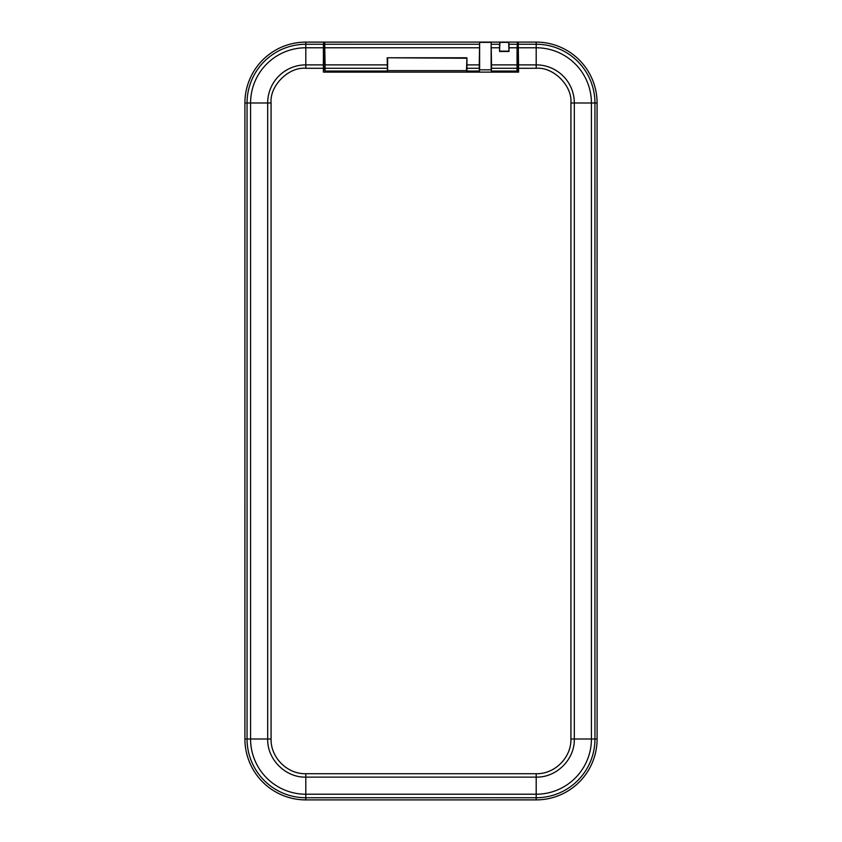 <?xml version="1.0" encoding="UTF-8"?>
<svg xmlns="http://www.w3.org/2000/svg" width="842" height="842" viewBox="0 0 842 842"><rect width="100%" height="100%" fill="white"/><g stroke="black" fill="none" stroke-linecap="round" stroke-linejoin="round"><path stroke-width="1.26" d="M323.76 42.363L323.444 44.258L305.804 44.258L305.804 42.111A60.898 60.898 0 0 0 244.906 102.998L244.917 739.002A60.898 60.898 0 0 0 305.804 799.9L536.196 799.889A60.898 60.898 0 0 0 597.094 739.002L597.083 102.998A60.898 60.898 0 0 0 536.196 42.1L305.804 42.111A60.887 60.887 0 0 0 244.917 102.998L271.082 102.998C269.524 85.821 288.617 66.728 305.804 68.276L323.381 68.276L323.381 72.117L323.76 42.363L324.686 42.363L324.686 69.823L323.76 69.823M466.479 58.245L387.173 57.782L466.942 57.782L466.479 70.644L387.636 70.644L387.446 71.202L387.173 57.782M387.636 58.245L387.636 70.644M466.479 70.644L466.973 71.054L466.973 68.276L479.235 68.276L479.393 71.202L466.668 71.202M479.235 68.276L479.245 64.876L466.963 64.876L466.973 68.276M466.963 64.876L466.942 57.782M323.381 68.276L323.412 47.773L305.804 47.773L305.804 64.876A38.122 38.122 0 0 0 267.682 102.998L267.682 739.002C267.156 759.368 285.427 777.64 305.804 777.124L536.196 777.124C556.573 777.64 574.844 759.368 574.318 739.002L574.318 102.998A38.122 38.122 0 0 0 536.196 64.876L536.196 68.276C553.383 66.728 572.476 85.821 570.918 102.998L570.918 739.002C571.402 757.558 554.752 774.198 536.196 773.724L305.804 773.724C287.248 774.198 270.598 757.558 271.082 739.002L271.082 102.998M518.24 69.823L518.24 42.363L518.619 72.117L518.24 69.823L517.42 69.823L517.188 71.202L491.37 71.202L491.517 68.276L517.041 68.276L517.041 64.876L491.517 64.876L491.139 42.363L491.139 69.823L479.624 69.823L479.393 71.202M491.486 47.773L499.548 47.773L499.538 51.478L499.895 42.363L508.663 42.363L509.01 51.478L509.01 47.773L517.072 47.773L517.041 64.876M499.538 51.478L509.01 51.478M508.663 51.12L499.895 51.12M491.517 64.876L491.517 68.276M517.041 68.276L517.041 71.054L491.517 71.054M479.235 71.054L466.973 71.054M387.152 64.876L325.075 64.876L324.686 42.363M479.624 69.823L479.624 42.363L479.245 64.876M325.075 64.876L325.075 68.276L387.152 68.276M387.152 71.054L325.075 71.054L325.075 68.276M387.446 71.202L325.075 71.054M491.37 71.202L491.139 69.823M324.917 71.202L324.686 69.823M323.381 72.117L518.619 72.117M323.444 44.258L323.412 47.773M517.42 69.823L517.42 42.363L518.24 42.363M517.42 42.363L517.072 47.773M517.104 44.258L508.968 44.258L509.01 47.773M508.968 44.258L508.663 42.363M499.895 42.363L499.58 44.258L491.454 44.258M499.548 47.773L499.58 44.258M479.624 42.363L491.139 42.363M597.083 102.998L594.947 102.998A58.751 58.751 0 0 0 536.196 44.258L536.196 42.111A60.887 60.887 0 0 1 597.083 102.998L597.094 739.002A60.887 60.887 0 0 1 536.196 799.889L305.804 799.9A60.887 60.887 0 0 1 244.917 739.002L250.579 739.002L250.579 102.998A55.225 55.225 0 0 1 305.804 47.773L305.804 44.258A58.751 58.751 0 0 0 247.053 102.998L247.053 739.002A58.751 58.751 0 0 0 305.804 797.742L536.196 797.742A58.751 58.751 0 0 0 594.947 739.002L594.947 102.998L570.918 102.998M271.082 739.002L250.579 739.002A55.225 55.225 0 0 0 305.804 794.227L536.196 794.227A55.225 55.225 0 0 0 591.421 739.002L570.918 739.002M536.196 799.889L536.196 773.724M305.804 799.889L305.804 773.724M323.381 64.876L305.804 64.876L305.804 68.276M597.083 739.002L591.421 739.002L591.421 102.998A55.225 55.225 0 0 0 536.196 47.773L536.196 64.876L518.619 64.876M518.619 68.276L536.196 68.276M518.556 44.258L536.196 44.258L536.196 47.773L518.588 47.773M325.044 47.773L479.266 47.773M479.308 44.258L325.001 44.258M244.906 739.002L244.906 102.998M305.804 42.1L536.196 42.1"/></g></svg>
